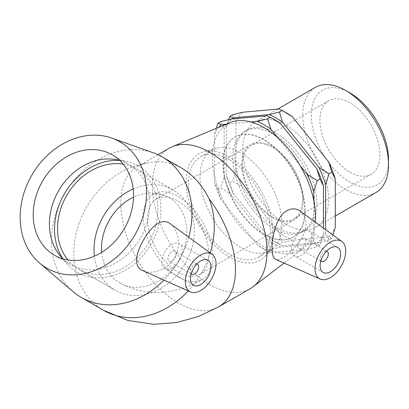 <?xml version="1.0" encoding="UTF-8"?>
<svg xmlns="http://www.w3.org/2000/svg" width="409" height="409" viewBox="0 0 409 409"><rect width="100%" height="100%" fill="white"/><g stroke="black" fill="none" stroke-linecap="round" stroke-linejoin="round"><path stroke-width="0.31" stroke-dasharray="2.04 1.53" d="M349.93 92.889A54.612 31.534 -120 0 0 311.315 115.185A54.612 31.534 -120 0 0 349.93 182.077A54.612 31.534 -120 0 0 388.55 159.776M375.983 192.511A60.68 35.036 60 0 1 345.641 189.505A60.68 35.036 60 0 1 305.998 136.033A60.68 35.036 60 0 1 315.298 87.408M349.93 172.163A42.48 24.525 -120 0 0 371.173 174.27A42.48 24.525 -120 0 0 371.173 125.22A42.48 24.525 -120 0 0 328.693 100.696A42.48 24.525 -120 0 0 322.18 134.735A42.48 24.525 -120 0 0 349.93 172.163M285.635 224.152A60.68 35.036 -120 0 0 315.978 227.159A60.68 35.036 -120 0 0 315.978 157.087A60.68 35.036 -120 0 0 255.293 122.051A60.68 35.036 -120 0 0 245.993 170.676A60.68 35.036 -120 0 0 285.635 224.152M332.977 235.022L331.847 238.36L329.051 239.971L325.615 233.053L325.615 229.648M331.847 238.36L328.611 236.969L292.312 240.211L282.195 242.793L278.958 232.501L242.66 187.348L232.542 181.023L235.983 170.134L235.983 121.739L232.542 114.822M228.677 119.592L226.305 127.322L226.305 175.722L229.746 182.639L232.982 192.93L269.28 238.089L279.398 244.408L282.639 245.799L318.933 242.557L329.051 239.971M282.639 245.799A76.217 44.003 60 0 1 275.957 242.419L279.398 244.408L282.195 242.793M216.213 128.39L214.48 134.152L214.48 182.547L217.92 189.464L221.157 199.761L257.455 244.914L267.573 251.233L270.814 252.624L307.108 249.383L317.226 246.801L313.79 239.884L313.79 200.563M270.814 252.624A76.217 44.003 60 0 1 264.132 249.25L267.573 251.233L270.369 249.623L267.133 239.326L230.834 194.173L220.717 187.854L224.158 176.964L224.158 128.564L220.717 121.647M323.463 228.079L323.463 234.296L320.022 245.185L316.786 243.795L280.487 247.041L270.369 249.623M320.022 245.185L317.226 246.801M229.746 182.639L232.542 181.023M217.92 189.464L220.717 187.854M300.165 165.635L277.624 137.593M250.998 121.984L226.305 124.193M214.48 134.152A76.217 44.003 60 0 1 218.646 127.378M221.157 199.761A76.217 44.003 60 0 1 214.48 182.547M264.132 249.25A76.217 44.003 60 0 1 257.455 244.914M313.79 239.884A76.217 44.003 60 0 1 307.108 249.383M264.132 234.306A57.914 33.441 -120 0 0 293.095 237.174A57.914 33.441 -120 0 0 293.095 170.297A57.914 33.441 -120 0 0 235.175 136.862A57.914 33.441 -120 0 0 226.3 183.268A57.914 33.441 -120 0 0 264.132 234.306M230.834 119.065A76.217 44.003 -120 0 0 224.158 128.564M224.158 176.964A76.217 44.003 -120 0 0 230.834 194.173M267.133 239.326A76.217 44.003 -120 0 0 280.487 247.041M273.81 119.198A76.217 44.003 -120 0 0 267.133 115.824M316.786 243.795A76.217 44.003 -120 0 0 323.463 234.296M273.81 228.718A57.914 33.441 -120 0 0 302.767 231.586A57.914 33.441 -120 0 0 302.767 164.709A57.914 33.441 -120 0 0 244.853 131.274A57.914 33.441 -120 0 0 235.973 177.685A57.914 33.441 -120 0 0 273.81 228.718M278.958 232.501A76.217 44.003 -120 0 0 292.312 240.211M235.983 170.134A76.217 44.003 -120 0 0 242.66 187.348M242.66 112.24A76.217 44.003 -120 0 0 235.983 121.739M285.635 112.373A76.217 44.003 -120 0 0 278.958 108.993M328.611 236.969A76.217 44.003 -120 0 0 335.288 227.47M226.305 127.322A76.217 44.003 60 0 1 231.842 118.973M232.982 192.93A76.217 44.003 60 0 1 226.305 175.722M275.957 242.419A76.217 44.003 60 0 1 269.28 238.089M325.615 233.053A76.217 44.003 60 0 1 318.933 242.557M275.957 227.481A57.914 33.441 -120 0 0 304.92 230.349A57.914 33.441 -120 0 0 304.92 163.472A57.914 33.441 -120 0 0 247 130.031A57.914 33.441 -120 0 0 238.125 176.443A57.914 33.441 -120 0 0 275.957 227.481M304.884 210.778A57.914 33.441 -120 0 0 279.603 152.496A57.914 33.441 -120 0 0 234.971 136.979A57.914 33.441 -120 0 0 226.095 183.385A57.914 33.441 -120 0 0 263.928 234.423A57.914 33.441 -120 0 0 292.89 237.292A57.914 33.441 -120 0 0 304.884 210.778M178.13 276.867A49.228 28.42 -120 0 0 202.746 279.306A49.228 28.42 -120 0 0 202.746 222.46A49.228 28.42 -120 0 0 153.518 194.035A49.228 28.42 -120 0 0 145.972 233.483A49.228 28.42 -120 0 0 178.13 276.867M178.13 272.138A43.436 25.077 -120 0 0 199.853 274.286A43.436 25.077 -120 0 0 199.853 224.132A43.436 25.077 -120 0 0 156.412 199.05A43.436 25.077 -120 0 0 149.755 233.861A43.436 25.077 -120 0 0 178.13 272.138M272.532 217.639A43.436 25.077 -120 0 0 294.25 219.786A43.436 25.077 -120 0 0 294.25 169.633A43.436 25.077 -120 0 0 250.809 144.551A43.436 25.077 -120 0 0 244.153 179.357A43.436 25.077 -120 0 0 272.532 217.639M272.532 216.852A42.48 24.525 -120 0 0 293.769 218.958A42.48 24.525 -120 0 0 293.769 169.909A42.48 24.525 -120 0 0 251.29 145.384A42.48 24.525 -120 0 0 244.781 179.423A42.48 24.525 -120 0 0 272.532 216.852M320.861 261.003A5.792 3.344 -60 0 1 320.129 258.723A5.792 3.344 -60 0 1 322.328 253.263A5.792 3.344 -60 0 1 326.561 251.126M191.172 273.846A5.792 3.344 -60 0 1 190.441 271.571A5.792 3.344 -60 0 1 192.639 266.111A5.792 3.344 -60 0 1 196.872 263.974M123.181 164.147A57.914 47.291 120 0 1 136.647 168.907A57.914 47.291 120 0 1 148.641 242.711A57.914 47.291 120 0 1 78.733 269.224L78.733 269.224A57.914 47.291 120 0 1 67.874 259.935M133.17 188.978A57.914 47.291 120 0 1 173.135 189.975A57.914 47.291 120 0 1 185.129 263.774A57.914 47.291 120 0 1 115.22 290.288L78.733 269.224L115.22 290.288A57.914 47.291 120 0 1 94.372 256.177M101.703 252.312C103.058 266.121 109.009 276.274 119.561 282.762L119.684 282.834C137.971 294.051 166.335 283.222 178.989 260.226C192.874 237.399 187.475 206.785 168.038 197.077C157.255 191.596 145.737 191.657 133.492 197.256M167.915 258.565A5.792 3.344 120 0 0 169.116 261.218A5.792 3.344 120 0 0 174.909 257.874A5.792 3.344 120 0 0 174.909 251.187A5.792 3.344 120 0 0 170.446 252.736A5.792 3.344 120 0 0 167.915 258.565M179.249 260.38A14.479 8.359 -60 0 1 164.771 268.739A14.479 8.359 -60 0 1 164.771 252.021A14.479 8.359 -60 0 1 179.249 243.662A14.479 8.359 -60 0 1 179.249 260.38M188.718 237.23A81.084 66.207 120 0 1 179.07 260.277A81.084 66.207 120 0 1 163.937 280.15M73.078 291.658A81.084 66.207 120 0 1 64.397 194.071A81.084 66.207 120 0 1 153.252 152.797M103.487 310.267A81.084 66.207 120 0 1 77.592 228.079A81.084 66.207 120 0 1 147.122 163.079C159.075 160.19 170.665 161.928 181.908 168.288M170.282 223.779C178.206 229.347 181.657 245.584 174.479 257.629C167.639 269.863 151.851 274.991 143.068 270.911M119.27 160.374A61.365 50.102 120 0 1 123.912 160.849A61.365 50.102 120 0 1 151.079 244.117A61.365 50.102 120 0 1 65.384 262.22A61.365 50.102 120 0 1 62.649 258.437M119.857 160.538A57.914 47.291 120 0 1 128.538 164.224A57.914 47.291 120 0 1 140.532 238.028A57.914 47.291 120 0 1 70.624 264.541A57.914 47.291 120 0 1 63.088 258.866M297.604 245.722A5.792 3.344 120 0 0 298.805 248.37A5.792 3.344 120 0 0 304.593 245.027A5.792 3.344 120 0 0 304.593 238.34A5.792 3.344 120 0 0 300.129 239.894A5.792 3.344 120 0 0 297.604 245.722M291.459 249.265A14.479 8.359 -60 0 1 297.783 234.694A14.479 8.359 -60 0 1 308.938 230.814A14.479 8.359 -60 0 1 308.938 247.537A14.479 8.359 -60 0 1 294.46 255.896A14.479 8.359 -60 0 1 291.459 249.265M300.232 211.126C303.964 213.968 305.891 218.171 306.014 223.718C306.193 241.371 281.116 263.186 275.763 259.403M169.127 148.242A81.084 46.815 -120 0 0 169.127 241.872A81.084 46.815 -120 0 0 250.206 288.682M230.272 122.542A72.976 42.132 -120 0 0 227.44 208.201A72.976 42.132 -120 0 0 303.043 248.585A72.976 42.132 -120 0 0 315.324 222.138M281.949 224.02A57.914 33.441 -120 0 0 259.475 168.845A57.914 33.441 -120 0 0 216.719 148.273A57.914 33.441 -120 0 0 212.036 150.221A57.914 33.441 -120 0 0 212.036 217.097A57.914 33.441 -120 0 0 269.955 250.533A57.914 33.441 -120 0 0 273.979 247.45A57.914 33.441 -120 0 0 281.949 224.02M272.921 232.046A61.365 35.43 -120 0 0 249.107 173.585A61.365 35.43 -120 0 0 203.805 151.795A61.365 35.43 -120 0 0 198.846 224.71A61.365 35.43 -120 0 0 264.475 256.872A61.365 35.43 -120 0 0 272.921 232.046M229.531 159.709A57.914 33.441 -120 0 0 200.568 156.836A57.914 33.441 -120 0 0 200.568 223.718A57.914 33.441 -120 0 0 258.488 257.154A57.914 33.441 -120 0 0 270.482 230.64A57.914 33.441 -120 0 0 229.531 159.709M157.935 154.704L137.593 166.448C139.592 165.2 142.767 164.081 147.122 163.079A81.084 46.815 -120 0 0 137.593 166.448A81.084 46.815 -120 0 0 137.588 260.073A81.084 46.815 -120 0 0 218.672 306.893M210.2 252.915A81.084 66.207 120 0 1 201.366 273.151A81.084 66.207 120 0 1 188.258 290.917M277.716 109.106L255.293 122.051M335.288 216.008L315.978 227.159M250.809 144.551L156.412 199.05M294.25 219.786L199.853 274.286M328.693 100.696L251.29 145.384M371.173 174.27L293.769 218.958M247 130.031L244.853 131.274M304.92 230.349L302.767 231.586M136.647 168.907L173.135 189.975M119.684 282.834C134.336 290.911 149.919 293.923 166.427 291.868C179.229 290.17 191.335 285.983 202.746 279.306M168.038 197.072C162.787 194.551 158.309 193.564 154.607 194.117L152.521 194.546L153.518 194.035M196.939 263.907L174.909 251.187M191.146 273.938L169.116 261.218M207.92 260.211L179.249 243.662M193.442 285.293L164.771 268.739M59.653 255.114L65.384 262.22M114.888 159.438L123.912 160.849M54.407 255.175L70.624 264.541M112.322 154.863L128.538 164.224M326.627 251.06L304.593 238.34M320.835 261.09L298.805 248.37M337.604 247.368L308.938 230.814M323.125 272.445L294.46 255.896M303.043 248.585L284.076 263.079M216.719 148.273L203.805 151.795M273.979 247.45L264.475 256.872M212.036 150.221L200.568 156.836M269.955 250.533L258.488 257.154"/><path stroke-width="0.61" d="M388.55 164.735L388.55 159.776A54.612 31.534 -120 0 0 349.93 92.889L345.641 90.415A60.68 35.036 60 0 1 388.55 164.735A60.68 35.036 60 0 1 375.983 192.511L335.288 216.008M277.716 109.106L315.298 87.408A60.68 35.036 60 0 1 345.641 90.415M331.847 172.153L329.051 173.769L318.933 167.445L282.639 122.291L279.398 112L282.195 110.384L292.312 116.708L328.611 161.862L331.847 172.153L335.288 179.07L335.288 227.47L332.977 235.022M325.615 229.648L325.615 184.658L329.051 173.769M279.398 112L269.28 114.581L232.982 117.823L229.746 116.432L232.542 114.822L242.66 112.24L278.958 108.993L285.635 112.373A76.217 44.003 -120 0 1 292.312 116.708M229.746 116.432L228.677 119.592M277.624 137.593L270.814 129.121L267.573 118.825L270.369 117.214L280.487 123.533L316.786 168.687L320.022 178.984L317.226 180.594L307.108 174.275L300.165 165.635M267.573 118.825L257.455 121.407L250.998 121.984M226.305 124.193L221.157 124.653L217.92 123.262L220.717 121.647L230.834 119.065L267.133 115.824L273.81 119.198A76.217 44.003 -120 0 1 280.487 123.533M217.92 123.262L216.213 128.39M320.022 178.984L323.463 185.901L323.463 228.079M313.79 200.563L313.79 191.484L317.226 180.594M257.455 121.407A76.217 44.003 60 0 1 270.814 129.121M218.646 127.378A76.217 44.003 60 0 1 221.157 124.653M307.108 174.275A76.217 44.003 60 0 1 313.79 191.484M323.463 185.901A76.217 44.003 -120 0 0 316.786 168.687M335.288 179.07A76.217 44.003 -120 0 0 328.611 161.862M231.842 118.973A76.217 44.003 60 0 1 232.982 117.823M269.28 114.581A76.217 44.003 60 0 1 282.639 122.291M318.933 167.445A76.217 44.003 60 0 1 325.615 184.658M326.561 251.126A5.792 3.344 -60 0 1 327.118 251.346A5.792 3.344 -60 0 1 327.118 258.033A5.792 3.344 -60 0 1 321.326 261.377A5.792 3.344 -60 0 1 320.861 261.003M196.872 263.974A5.792 3.344 -60 0 1 197.435 264.188A5.792 3.344 -60 0 1 197.435 270.876A5.792 3.344 -60 0 1 191.642 274.219A5.792 3.344 -60 0 1 191.172 273.846M67.874 259.935A57.914 47.291 120 0 1 66.733 195.42A57.914 47.291 120 0 1 123.181 164.147M94.372 256.177A57.914 47.291 120 0 1 133.17 188.978M133.492 197.256C113.682 206.335 99.663 230.615 101.703 252.312M207.92 276.934A14.479 8.359 -60 0 1 193.442 285.293A14.479 8.359 -60 0 1 193.442 268.57A14.479 8.359 -60 0 1 207.92 260.211A14.479 8.359 -60 0 1 207.92 276.934M189.822 266.484A21.718 12.541 -60 0 1 212.189 254.367A21.718 12.541 -60 0 1 211.54 279.02A21.718 12.541 -60 0 1 190.512 291.914A21.718 12.541 -60 0 1 189.331 291.254A21.718 12.541 -60 0 1 189.822 266.484M163.937 280.15A81.084 66.207 120 0 1 81.192 297.394A81.084 66.207 120 0 1 73.078 291.658L39.576 263.059A72.976 59.586 120 0 1 31.764 175.226A72.976 59.586 120 0 1 111.734 138.078A72.976 59.586 120 0 1 134.965 234.812A72.976 59.586 120 0 1 39.576 263.059M111.734 138.078L153.252 152.797A81.084 66.207 120 0 1 162.276 156.954A81.084 66.207 120 0 1 188.718 237.23M162.276 156.954L181.908 168.288C193.079 174.868 202.158 185.067 209.142 198.886A81.084 66.207 120 0 1 210.2 252.915M190.512 291.914L141.32 269.971C133.319 265.088 136.504 251.97 143.615 239.802C151.039 226.54 161.938 217.148 170.282 223.779L212.189 254.367M62.649 258.437A61.365 50.102 120 0 1 64.3 194.014A61.365 50.102 120 0 1 119.27 160.374M63.088 258.866A57.914 47.291 120 0 1 59.653 255.114A57.914 47.291 120 0 1 58.63 190.737A57.914 47.291 120 0 1 114.888 159.438A57.914 47.291 120 0 1 119.857 160.538M124.316 228.667A57.914 47.291 120 0 1 54.407 255.175A57.914 47.291 120 0 1 42.413 181.376A57.914 47.291 120 0 1 112.322 154.863A57.914 47.291 120 0 1 124.316 228.667M320.129 265.819A14.479 8.359 -60 0 1 326.448 251.244A14.479 8.359 -60 0 1 337.604 247.368A14.479 8.359 -60 0 1 337.604 264.086A14.479 8.359 -60 0 1 323.125 272.445A14.479 8.359 -60 0 1 320.129 265.819M345.723 251.039A21.718 12.541 -60 0 1 336.679 272.425A21.718 12.541 -60 0 1 320.201 279.066A21.718 12.541 -60 0 1 316.131 261.469A21.718 12.541 -60 0 1 331.07 241.785A21.718 12.541 -60 0 1 341.878 241.52A21.718 12.541 -60 0 1 345.723 251.039M320.201 279.066L275.763 259.403C273.299 258.207 272.057 254.393 272.051 247.961C272.021 235.809 276.622 217.107 286.152 211.09C291.203 208.109 295.896 208.12 300.232 211.126L341.878 241.52M188.258 290.917A81.084 66.207 120 0 1 103.487 310.267L127.899 320.477L154.004 324.296L176.627 322.532L198.288 316.556L218.672 306.888L250.206 288.682A81.084 46.815 -120 0 0 253.125 286.74A81.084 46.815 -120 0 0 267 251.566A81.084 46.815 -120 0 0 233.575 172.092A81.084 46.815 -120 0 0 172.266 146.693A81.084 46.815 -120 0 0 169.127 148.242L157.935 154.704M315.324 222.138A72.976 42.132 -120 0 0 315.533 216.928A72.976 42.132 -120 0 0 285.446 145.399A72.976 42.132 -120 0 0 230.272 122.542L172.266 146.693M218.672 306.893A81.084 46.815 -120 0 0 235.466 269.771A81.084 46.815 -120 0 0 209.142 198.886M197.435 264.188L196.939 263.907M191.642 274.219L191.146 273.938M81.192 297.394L103.487 310.267M327.118 251.346L326.627 251.06M321.326 261.377L320.835 261.09M284.076 263.079L253.125 286.74"/></g></svg>
